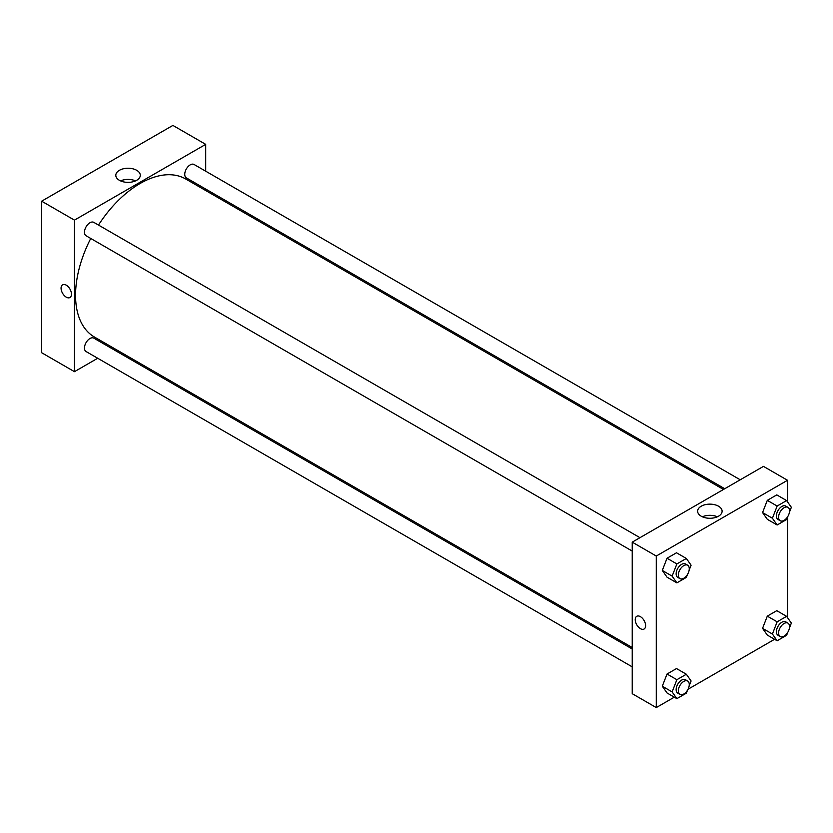 <?xml version="1.0" encoding="UTF-8"?>
<svg xmlns="http://www.w3.org/2000/svg" width="833" height="833" viewBox="0 0 833 833"><rect width="100%" height="100%" fill="white"/><g stroke="black" fill="none" stroke-linecap="round" stroke-linejoin="round"><path stroke-width="1.25" d="M41.65 201.19L41.65 352.723L41.65 201.19L172.889 125.419L41.65 201.19L74.46 220.131L205.699 144.359L205.699 171.192M639.952 537.681L93.817 222.369A7.736 4.467 120 0 0 86.08 226.836A7.736 4.467 120 0 0 86.08 235.77L632.226 551.082M632.226 649.001L93.817 338.146A7.736 4.467 120 0 0 86.08 342.613A7.736 4.467 120 0 0 86.08 351.547L632.226 666.858M97.7 358.252L74.46 371.674L74.46 220.131M113.163 349.329L114.444 348.59M205.699 189.049L205.699 190.528M740.225 479.798L194.079 164.486A7.736 4.467 120 0 0 186.342 168.953A7.736 4.467 120 0 0 186.342 177.877L724.752 488.732M90.745 238.467A91.255 52.687 120 0 0 75.553 295.267A91.255 52.687 120 0 0 94.452 337.042L632.226 647.522M723.471 489.471L185.707 178.991A91.255 52.687 120 0 0 98.481 225.066M74.46 371.674L41.65 352.723M136.706 170.307A12.235 7.06 180 0 1 140.288 175.294A12.235 7.06 180 0 1 128.053 182.365A12.235 7.06 180 0 1 115.808 175.294A12.235 7.06 180 0 1 123.367 168.776A12.235 7.06 180 0 1 136.706 170.307M205.699 144.359L172.889 125.419M62.59 284.803A7.351 4.238 -120 0 0 61.465 290.686A7.351 4.238 -120 0 0 66.255 297.162A7.351 4.238 60 0 1 61.455 290.686A7.351 4.238 60 0 1 62.59 284.803A7.351 4.238 60 0 1 69.93 289.041A7.351 4.238 60 0 1 69.93 297.527A7.351 4.238 60 0 1 66.255 297.162A7.351 4.238 -120 0 0 69.93 297.527M135.54 180.886A12.235 7.06 0 0 0 120.556 180.886M674.313 697.169L656.279 707.581L632.226 693.691L632.226 542.148L763.465 466.376L787.518 480.277L787.518 501.862M688.037 689.255L774.586 639.286M662.297 570.449L667.035 577.186L662.297 570.449L667.035 558.245L662.297 570.449L672.137 576.134L676.875 563.931L686.35 558.464L691.088 565.201L689.141 570.209M676.5 552.779L667.035 558.245L676.5 552.779L686.35 558.464M762.559 512.566L767.297 519.303L762.559 512.566L767.297 500.362L762.559 512.566L772.41 518.241L777.147 506.037L786.612 500.571L791.35 507.307L789.403 512.326M776.773 494.885L767.297 500.362L776.773 494.885L786.612 500.571M762.559 628.342L767.297 635.079L762.559 628.342L767.297 616.139L762.559 628.342L772.41 634.028L777.147 621.814L786.612 616.347L791.35 623.084L789.403 628.103M776.773 610.672L767.297 616.139L776.773 610.672L786.612 616.347M656.279 707.581L656.279 556.038L787.518 480.277M787.518 517.178L787.518 617.638M662.297 686.225L667.035 692.962L662.297 686.225L667.035 674.022L662.297 686.225L672.137 691.911L676.875 679.707L686.35 674.241L691.088 680.977L689.141 685.986M676.5 668.555L667.035 674.022L676.5 668.555L686.35 674.241M701.219 516.21A12.235 7.06 180 0 1 697.638 511.212A12.235 7.06 180 0 1 709.872 504.142A12.235 7.06 180 0 1 722.107 511.212A12.235 7.06 180 0 1 714.558 517.741A12.235 7.06 180 0 1 701.219 516.21M656.279 556.038L632.226 542.148M645.617 625.656A7.351 4.238 60 0 1 644.096 629.019A7.351 4.238 60 0 1 636.756 624.781A7.351 4.238 60 0 1 636.756 616.295A7.351 4.238 60 0 1 642.41 618.263A7.351 4.238 60 0 1 645.617 625.656M717.359 516.793A12.235 7.06 0 0 0 702.386 516.793M636.756 616.295A7.351 4.238 -120 0 0 636.756 624.781A7.351 4.238 -120 0 0 644.096 629.019M687.496 574.458L686.35 577.404L676.875 582.871L672.137 576.134M687.662 565.232L685.476 563.972A7.736 4.467 120 0 0 679.52 566.044A7.736 4.467 120 0 0 676.146 573.822A7.736 4.467 120 0 0 677.75 577.363L679.936 578.623A7.736 4.467 120 0 0 687.662 574.156A7.736 4.467 120 0 0 687.662 565.232A7.736 4.467 120 0 0 681.706 567.304A7.736 4.467 120 0 0 678.333 575.082A7.736 4.467 120 0 0 679.936 578.623M676.875 582.871L667.035 577.186M676.875 563.931L667.035 558.245M787.758 516.564L786.612 519.511L777.147 524.988L772.41 518.241M787.935 507.339L785.748 506.079A7.736 4.467 120 0 0 779.782 508.151A7.736 4.467 120 0 0 776.408 515.939A7.736 4.467 120 0 0 778.012 519.48L780.198 520.74A7.736 4.467 120 0 0 787.935 516.273A7.736 4.467 120 0 0 787.935 507.339A7.736 4.467 120 0 0 781.968 509.411A7.736 4.467 120 0 0 778.595 517.199A7.736 4.467 120 0 0 780.198 520.74M777.147 524.988L767.297 519.303M777.147 506.037L767.297 500.362M687.496 690.234L686.35 693.181L676.875 698.648L672.137 691.911M687.662 681.009L685.476 679.749A7.736 4.467 120 0 0 679.52 681.821A7.736 4.467 120 0 0 676.146 689.599A7.736 4.467 120 0 0 677.75 693.139L679.936 694.399A7.736 4.467 120 0 0 687.662 689.943A7.736 4.467 120 0 0 687.662 681.009A7.736 4.467 120 0 0 681.706 683.081A7.736 4.467 120 0 0 678.333 690.859A7.736 4.467 120 0 0 679.936 694.399M676.875 698.648L667.035 692.962M676.875 679.707L667.035 674.022M787.758 632.341L786.612 635.287L777.147 640.764L772.41 634.028M787.935 623.126L785.748 621.855A7.736 4.467 120 0 0 779.782 623.927A7.736 4.467 120 0 0 776.408 631.716A7.736 4.467 120 0 0 778.012 635.256L780.198 636.516A7.736 4.467 120 0 0 787.935 632.049A7.736 4.467 120 0 0 787.935 623.126A7.736 4.467 120 0 0 781.968 625.198A7.736 4.467 120 0 0 778.595 632.976A7.736 4.467 120 0 0 780.198 636.516M777.147 640.764L767.297 635.079M777.147 621.814L767.297 616.139"/></g></svg>
